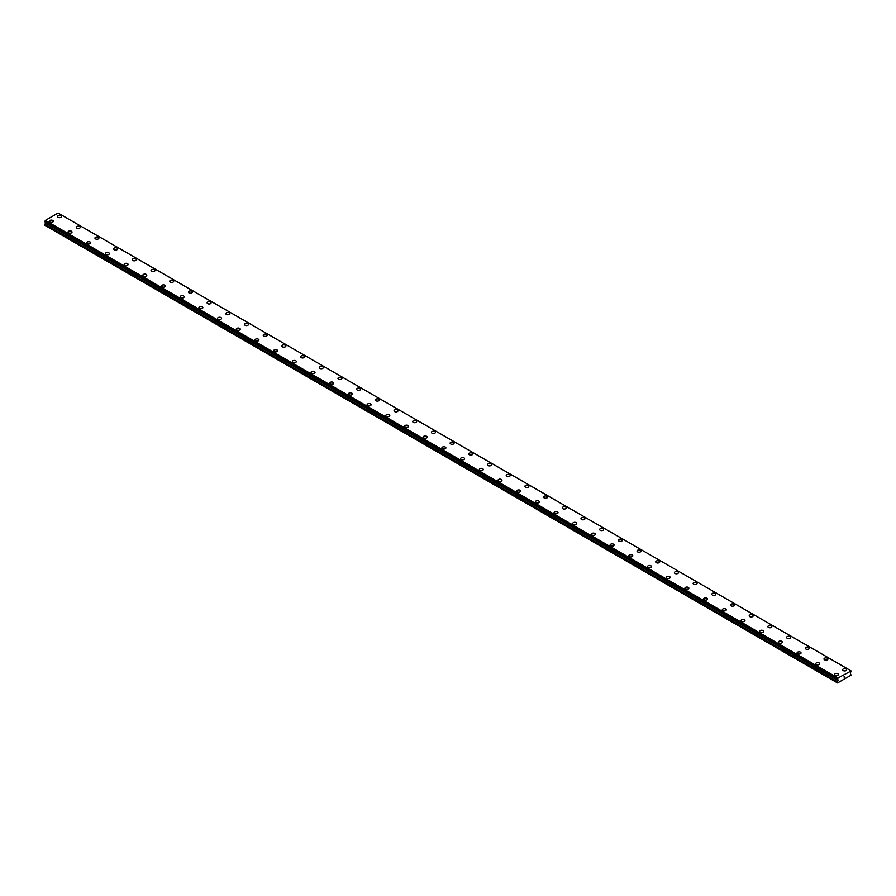 <?xml version="1.0" encoding="UTF-8"?>
<svg xmlns="http://www.w3.org/2000/svg" width="896" height="896" viewBox="0 0 896 896"><rect width="100%" height="100%" fill="white"/><g stroke="black" fill="none" stroke-linecap="round" stroke-linejoin="round"><path stroke-width="1.34" d="M57.579 216.518A1.982 1.142 180 0 1 58.811 215.454A1.982 1.142 180 0 1 60.973 215.712A1.982 1.142 180 0 1 61.555 216.518A1.982 1.142 180 0 1 60.323 217.571A1.982 1.142 180 0 1 58.162 217.325A1.982 1.142 180 0 1 57.579 216.518A1.982 1.142 180 0 1 58.811 215.466A1.982 1.142 180 0 1 60.973 215.712A1.982 1.142 180 0 1 61.555 216.518M76.272 227.304A1.982 1.142 180 0 1 77.504 226.251A1.982 1.142 180 0 1 79.666 226.498A1.982 1.142 180 0 1 80.248 227.315A1.982 1.142 180 0 1 79.016 228.368A1.982 1.142 180 0 1 76.854 228.122A1.982 1.142 180 0 1 76.272 227.304A1.982 1.142 180 0 1 77.504 226.251A1.982 1.142 180 0 1 79.666 226.509A1.982 1.142 180 0 1 80.248 227.304M94.965 238.101A1.982 1.142 180 0 1 96.197 237.048A1.982 1.142 180 0 1 98.358 237.294A1.982 1.142 180 0 1 98.93 238.101A1.982 1.142 180 0 1 97.709 239.154A1.982 1.142 180 0 1 95.547 238.907A1.982 1.142 180 0 1 94.965 238.101A1.982 1.142 180 0 1 96.197 237.048A1.982 1.142 180 0 1 98.358 237.294A1.982 1.142 180 0 1 98.93 238.101M113.658 248.898A1.982 1.142 180 0 1 114.89 247.834A1.982 1.142 180 0 1 117.051 248.08A1.982 1.142 180 0 1 117.622 248.898A1.982 1.142 180 0 1 116.402 249.95A1.982 1.142 180 0 1 114.24 249.704A1.982 1.142 180 0 1 113.658 248.898A1.982 1.142 180 0 1 114.89 247.845A1.982 1.142 180 0 1 117.051 248.091A1.982 1.142 180 0 1 117.622 248.898M132.35 259.683A1.982 1.142 180 0 1 133.582 258.63A1.982 1.142 180 0 1 135.744 258.877A1.982 1.142 180 0 1 136.315 259.694A1.982 1.142 180 0 1 135.094 260.747A1.982 1.142 180 0 1 132.933 260.49A1.982 1.142 180 0 1 132.35 259.683A1.982 1.142 180 0 1 133.582 258.63A1.982 1.142 180 0 1 135.744 258.877A1.982 1.142 180 0 1 136.315 259.683M154.437 269.674A1.982 1.142 180 0 1 155.008 270.48A1.982 1.142 180 0 1 153.787 271.533A1.982 1.142 180 0 1 151.626 271.286A1.982 1.142 180 0 1 151.043 270.48A1.982 1.142 180 0 1 152.275 269.427A1.982 1.142 180 0 1 154.437 269.674M151.043 270.48A1.982 1.142 180 0 1 152.275 269.416A1.982 1.142 180 0 1 154.437 269.662A1.982 1.142 180 0 1 155.008 270.48M169.736 281.266A1.982 1.142 180 0 1 170.968 280.213A1.982 1.142 180 0 1 173.13 280.459A1.982 1.142 180 0 1 173.701 281.277A1.982 1.142 180 0 1 172.48 282.33A1.982 1.142 180 0 1 170.318 282.083A1.982 1.142 180 0 1 169.736 281.266A1.982 1.142 180 0 1 170.968 280.213A1.982 1.142 180 0 1 173.13 280.459A1.982 1.142 180 0 1 173.701 281.266M188.429 292.062A1.982 1.142 180 0 1 189.661 290.998A1.982 1.142 180 0 1 191.822 291.256A1.982 1.142 180 0 1 192.394 292.062A1.982 1.142 180 0 1 191.173 293.115A1.982 1.142 180 0 1 189.011 292.869A1.982 1.142 180 0 1 188.429 292.062A1.982 1.142 180 0 1 189.661 291.01A1.982 1.142 180 0 1 191.822 291.256A1.982 1.142 180 0 1 192.394 292.062M207.122 302.848A1.982 1.142 180 0 1 208.354 301.795A1.982 1.142 180 0 1 210.515 302.042A1.982 1.142 180 0 1 211.086 302.859A1.982 1.142 180 0 1 209.866 303.912A1.982 1.142 180 0 1 207.704 303.666A1.982 1.142 180 0 1 207.122 302.848A1.982 1.142 180 0 1 208.354 301.795A1.982 1.142 180 0 1 210.515 302.053A1.982 1.142 180 0 1 211.086 302.848M225.814 313.645A1.982 1.142 180 0 1 227.046 312.592A1.982 1.142 180 0 1 229.208 312.838A1.982 1.142 180 0 1 229.779 313.645A1.982 1.142 180 0 1 228.558 314.698A1.982 1.142 180 0 1 226.397 314.451A1.982 1.142 180 0 1 225.814 313.645A1.982 1.142 180 0 1 227.046 312.592A1.982 1.142 180 0 1 229.208 312.838A1.982 1.142 180 0 1 229.779 313.645M244.507 324.442A1.982 1.142 180 0 1 245.739 323.378A1.982 1.142 180 0 1 247.901 323.624A1.982 1.142 180 0 1 248.472 324.442A1.982 1.142 180 0 1 247.251 325.494A1.982 1.142 180 0 1 245.09 325.248A1.982 1.142 180 0 1 244.507 324.442A1.982 1.142 180 0 1 245.739 323.389A1.982 1.142 180 0 1 247.901 323.635A1.982 1.142 180 0 1 248.472 324.442M263.2 335.227A1.982 1.142 180 0 1 264.432 334.174A1.982 1.142 180 0 1 266.594 334.421A1.982 1.142 180 0 1 267.165 335.238A1.982 1.142 180 0 1 265.944 336.291A1.982 1.142 180 0 1 263.782 336.034A1.982 1.142 180 0 1 263.2 335.227A1.982 1.142 180 0 1 264.432 334.174A1.982 1.142 180 0 1 266.594 334.421A1.982 1.142 180 0 1 267.165 335.227M285.275 345.218A1.982 1.142 180 0 1 285.858 346.024A1.982 1.142 180 0 1 284.637 347.077A1.982 1.142 180 0 1 282.475 346.83A1.982 1.142 180 0 1 281.893 346.024A1.982 1.142 180 0 1 283.125 344.971A1.982 1.142 180 0 1 285.275 345.218M281.893 346.024A1.982 1.142 180 0 1 283.125 344.96A1.982 1.142 180 0 1 285.275 345.206A1.982 1.142 180 0 1 285.858 346.024M300.586 356.81A1.982 1.142 180 0 1 301.818 355.757A1.982 1.142 180 0 1 303.968 356.003A1.982 1.142 180 0 1 304.55 356.821A1.982 1.142 180 0 1 303.33 357.874A1.982 1.142 180 0 1 301.168 357.627A1.982 1.142 180 0 1 300.586 356.81A1.982 1.142 180 0 1 301.818 355.757A1.982 1.142 180 0 1 303.968 356.003A1.982 1.142 180 0 1 304.55 356.81M319.278 367.606A1.982 1.142 180 0 1 320.51 366.542A1.982 1.142 180 0 1 322.661 366.8A1.982 1.142 180 0 1 323.243 367.606A1.982 1.142 180 0 1 322.022 368.659A1.982 1.142 180 0 1 319.861 368.413A1.982 1.142 180 0 1 319.278 367.606A1.982 1.142 180 0 1 320.51 366.554A1.982 1.142 180 0 1 322.661 366.8A1.982 1.142 180 0 1 323.243 367.606M337.971 378.392A1.982 1.142 180 0 1 339.203 377.339A1.982 1.142 180 0 1 341.354 377.586A1.982 1.142 180 0 1 341.936 378.403A1.982 1.142 180 0 1 340.715 379.456A1.982 1.142 180 0 1 338.554 379.21A1.982 1.142 180 0 1 337.971 378.392A1.982 1.142 180 0 1 339.203 377.339A1.982 1.142 180 0 1 341.354 377.597A1.982 1.142 180 0 1 341.936 378.392M356.664 389.189A1.982 1.142 180 0 1 357.896 388.136A1.982 1.142 180 0 1 360.046 388.382A1.982 1.142 180 0 1 360.629 389.189A1.982 1.142 180 0 1 359.408 390.253A1.982 1.142 180 0 1 357.246 389.995A1.982 1.142 180 0 1 356.664 389.189A1.982 1.142 180 0 1 357.896 388.136A1.982 1.142 180 0 1 360.046 388.382A1.982 1.142 180 0 1 360.629 389.189M375.357 399.986A1.982 1.142 180 0 1 376.578 398.922A1.982 1.142 180 0 1 378.739 399.168A1.982 1.142 180 0 1 379.322 399.986A1.982 1.142 180 0 1 378.101 401.038A1.982 1.142 180 0 1 375.939 400.792A1.982 1.142 180 0 1 375.357 399.986A1.982 1.142 180 0 1 376.578 398.933A1.982 1.142 180 0 1 378.739 399.179A1.982 1.142 180 0 1 379.322 399.986M394.05 410.771A1.982 1.142 180 0 1 395.27 409.718A1.982 1.142 180 0 1 397.432 409.965A1.982 1.142 180 0 1 398.014 410.782A1.982 1.142 180 0 1 396.794 411.835A1.982 1.142 180 0 1 394.632 411.589A1.982 1.142 180 0 1 394.05 410.771A1.982 1.142 180 0 1 395.27 409.718A1.982 1.142 180 0 1 397.432 409.965A1.982 1.142 180 0 1 398.014 410.771M412.742 421.568A1.982 1.142 180 0 1 413.963 420.504A1.982 1.142 180 0 1 416.125 420.762A1.982 1.142 180 0 1 416.707 421.568A1.982 1.142 180 0 1 415.486 422.621A1.982 1.142 180 0 1 413.325 422.374A1.982 1.142 180 0 1 412.742 421.568A1.982 1.142 180 0 1 413.963 420.515A1.982 1.142 180 0 1 416.125 420.762A1.982 1.142 180 0 1 416.707 421.568M431.435 432.354A1.982 1.142 180 0 1 432.656 431.301A1.982 1.142 180 0 1 434.818 431.547A1.982 1.142 180 0 1 435.4 432.365A1.982 1.142 180 0 1 434.179 433.418A1.982 1.142 180 0 1 432.018 433.171A1.982 1.142 180 0 1 431.435 432.354A1.982 1.142 180 0 1 432.656 431.301A1.982 1.142 180 0 1 434.818 431.558A1.982 1.142 180 0 1 435.4 432.354M450.128 443.15A1.982 1.142 180 0 1 451.349 442.098A1.982 1.142 180 0 1 453.51 442.344A1.982 1.142 180 0 1 454.093 443.15A1.982 1.142 180 0 1 452.872 444.203A1.982 1.142 180 0 1 450.71 443.957A1.982 1.142 180 0 1 450.128 443.15A1.982 1.142 180 0 1 451.349 442.098A1.982 1.142 180 0 1 453.51 442.344A1.982 1.142 180 0 1 454.093 443.15M468.821 453.947A1.982 1.142 180 0 1 470.042 452.883A1.982 1.142 180 0 1 472.203 453.13A1.982 1.142 180 0 1 472.786 453.947A1.982 1.142 180 0 1 471.565 455A1.982 1.142 180 0 1 469.403 454.754A1.982 1.142 180 0 1 468.821 453.947A1.982 1.142 180 0 1 470.042 452.894A1.982 1.142 180 0 1 472.203 453.141A1.982 1.142 180 0 1 472.786 453.947M487.514 464.733A1.982 1.142 180 0 1 488.734 463.68A1.982 1.142 180 0 1 490.896 463.926A1.982 1.142 180 0 1 491.478 464.744A1.982 1.142 180 0 1 490.258 465.797A1.982 1.142 180 0 1 488.096 465.539A1.982 1.142 180 0 1 487.514 464.733A1.982 1.142 180 0 1 488.734 463.68A1.982 1.142 180 0 1 490.896 463.926A1.982 1.142 180 0 1 491.478 464.733M506.206 475.53A1.982 1.142 180 0 1 507.427 474.466A1.982 1.142 180 0 1 509.589 474.712A1.982 1.142 180 0 1 510.171 475.53A1.982 1.142 180 0 1 508.95 476.582A1.982 1.142 180 0 1 506.789 476.336A1.982 1.142 180 0 1 506.206 475.53A1.982 1.142 180 0 1 507.427 474.477A1.982 1.142 180 0 1 509.589 474.723A1.982 1.142 180 0 1 510.171 475.53M524.899 486.315A1.982 1.142 180 0 1 526.12 485.262A1.982 1.142 180 0 1 528.282 485.509A1.982 1.142 180 0 1 528.864 486.326A1.982 1.142 180 0 1 527.643 487.379A1.982 1.142 180 0 1 525.482 487.133A1.982 1.142 180 0 1 524.899 486.315A1.982 1.142 180 0 1 526.12 485.262A1.982 1.142 180 0 1 528.282 485.509A1.982 1.142 180 0 1 528.864 486.315M543.592 497.112A1.982 1.142 180 0 1 544.813 496.048A1.982 1.142 180 0 1 546.974 496.306A1.982 1.142 180 0 1 547.557 497.112A1.982 1.142 180 0 1 546.336 498.165A1.982 1.142 180 0 1 544.174 497.918A1.982 1.142 180 0 1 543.592 497.112A1.982 1.142 180 0 1 544.813 496.059A1.982 1.142 180 0 1 546.974 496.306A1.982 1.142 180 0 1 547.557 497.112M562.285 507.898A1.982 1.142 180 0 1 563.506 506.845A1.982 1.142 180 0 1 565.667 507.091A1.982 1.142 180 0 1 566.25 507.909A1.982 1.142 180 0 1 565.029 508.962A1.982 1.142 180 0 1 562.867 508.715A1.982 1.142 180 0 1 562.285 507.898A1.982 1.142 180 0 1 563.506 506.845A1.982 1.142 180 0 1 565.667 507.102A1.982 1.142 180 0 1 566.25 507.898M580.978 518.694A1.982 1.142 180 0 1 582.198 517.642A1.982 1.142 180 0 1 584.36 517.888A1.982 1.142 180 0 1 584.942 518.694A1.982 1.142 180 0 1 583.722 519.747A1.982 1.142 180 0 1 581.56 519.501A1.982 1.142 180 0 1 580.978 518.694A1.982 1.142 180 0 1 582.198 517.642A1.982 1.142 180 0 1 584.36 517.888A1.982 1.142 180 0 1 584.942 518.694M599.67 529.491A1.982 1.142 180 0 1 600.891 528.427A1.982 1.142 180 0 1 603.053 528.674A1.982 1.142 180 0 1 603.635 529.491A1.982 1.142 180 0 1 602.414 530.544A1.982 1.142 180 0 1 600.253 530.298A1.982 1.142 180 0 1 599.67 529.491A1.982 1.142 180 0 1 600.891 528.438A1.982 1.142 180 0 1 603.053 528.685A1.982 1.142 180 0 1 603.635 529.491M618.363 540.277A1.982 1.142 180 0 1 619.584 539.224A1.982 1.142 180 0 1 621.746 539.47A1.982 1.142 180 0 1 622.328 540.288A1.982 1.142 180 0 1 621.107 541.341A1.982 1.142 180 0 1 618.946 541.083A1.982 1.142 180 0 1 618.363 540.277A1.982 1.142 180 0 1 619.584 539.224A1.982 1.142 180 0 1 621.746 539.47A1.982 1.142 180 0 1 622.328 540.277M637.056 551.074A1.982 1.142 180 0 1 638.277 550.01A1.982 1.142 180 0 1 640.438 550.267A1.982 1.142 180 0 1 641.021 551.074A1.982 1.142 180 0 1 639.8 552.126A1.982 1.142 180 0 1 637.638 551.88A1.982 1.142 180 0 1 637.056 551.074A1.982 1.142 180 0 1 638.277 550.021A1.982 1.142 180 0 1 640.438 550.267A1.982 1.142 180 0 1 641.021 551.074M655.749 561.859A1.982 1.142 180 0 1 656.97 560.806A1.982 1.142 180 0 1 659.131 561.053A1.982 1.142 180 0 1 659.714 561.87A1.982 1.142 180 0 1 658.493 562.923A1.982 1.142 180 0 1 656.331 562.677A1.982 1.142 180 0 1 655.749 561.859A1.982 1.142 180 0 1 656.97 560.806A1.982 1.142 180 0 1 659.131 561.053A1.982 1.142 180 0 1 659.714 561.859M674.442 572.656A1.982 1.142 180 0 1 675.662 571.603A1.982 1.142 180 0 1 677.824 571.85A1.982 1.142 180 0 1 678.406 572.656A1.982 1.142 180 0 1 677.186 573.709A1.982 1.142 180 0 1 675.024 573.462A1.982 1.142 180 0 1 674.442 572.656A1.982 1.142 180 0 1 675.662 571.603A1.982 1.142 180 0 1 677.824 571.85A1.982 1.142 180 0 1 678.406 572.656M693.134 583.453A1.982 1.142 180 0 1 694.355 582.389A1.982 1.142 180 0 1 696.517 582.635A1.982 1.142 180 0 1 697.099 583.453A1.982 1.142 180 0 1 695.878 584.506A1.982 1.142 180 0 1 693.717 584.259A1.982 1.142 180 0 1 693.134 583.453A1.982 1.142 180 0 1 694.355 582.389A1.982 1.142 180 0 1 696.517 582.646A1.982 1.142 180 0 1 697.099 583.453M711.827 594.238A1.982 1.142 180 0 1 713.048 593.186A1.982 1.142 180 0 1 715.21 593.432A1.982 1.142 180 0 1 715.792 594.238A1.982 1.142 180 0 1 714.571 595.302A1.982 1.142 180 0 1 712.41 595.045A1.982 1.142 180 0 1 711.827 594.238A1.982 1.142 180 0 1 713.048 593.186A1.982 1.142 180 0 1 715.21 593.432A1.982 1.142 180 0 1 715.792 594.238M730.52 605.035A1.982 1.142 180 0 1 731.741 603.971A1.982 1.142 180 0 1 733.902 604.218A1.982 1.142 180 0 1 734.485 605.035A1.982 1.142 180 0 1 733.264 606.088A1.982 1.142 180 0 1 731.102 605.842A1.982 1.142 180 0 1 730.52 605.035A1.982 1.142 180 0 1 731.741 603.982A1.982 1.142 180 0 1 733.902 604.229A1.982 1.142 180 0 1 734.485 605.035M749.213 615.821A1.982 1.142 180 0 1 750.434 614.768A1.982 1.142 180 0 1 752.595 615.014A1.982 1.142 180 0 1 753.178 615.832A1.982 1.142 180 0 1 751.957 616.885A1.982 1.142 180 0 1 749.795 616.638A1.982 1.142 180 0 1 749.213 615.821A1.982 1.142 180 0 1 750.434 614.768A1.982 1.142 180 0 1 752.595 615.014A1.982 1.142 180 0 1 753.178 615.821M767.906 626.618A1.982 1.142 180 0 1 769.126 625.554A1.982 1.142 180 0 1 771.288 625.811A1.982 1.142 180 0 1 771.87 626.618A1.982 1.142 180 0 1 770.65 627.67A1.982 1.142 180 0 1 768.488 627.424A1.982 1.142 180 0 1 767.906 626.618A1.982 1.142 180 0 1 769.126 625.565A1.982 1.142 180 0 1 771.288 625.811A1.982 1.142 180 0 1 771.87 626.618M786.598 637.403A1.982 1.142 180 0 1 787.819 636.35A1.982 1.142 180 0 1 789.981 636.597A1.982 1.142 180 0 1 790.563 637.414A1.982 1.142 180 0 1 789.342 638.467A1.982 1.142 180 0 1 787.181 638.221A1.982 1.142 180 0 1 786.598 637.403A1.982 1.142 180 0 1 787.819 636.35A1.982 1.142 180 0 1 789.981 636.608A1.982 1.142 180 0 1 790.563 637.403M805.291 648.2A1.982 1.142 180 0 1 806.512 647.147A1.982 1.142 180 0 1 808.674 647.394A1.982 1.142 180 0 1 809.256 648.2A1.982 1.142 180 0 1 808.035 649.253A1.982 1.142 180 0 1 805.874 649.006A1.982 1.142 180 0 1 805.291 648.2A1.982 1.142 180 0 1 806.512 647.147A1.982 1.142 180 0 1 808.674 647.394A1.982 1.142 180 0 1 809.256 648.2M823.984 658.997A1.982 1.142 180 0 1 825.205 657.933A1.982 1.142 180 0 1 827.366 658.179A1.982 1.142 180 0 1 827.949 658.997A1.982 1.142 180 0 1 826.728 660.05A1.982 1.142 180 0 1 824.566 659.803A1.982 1.142 180 0 1 823.984 658.997A1.982 1.142 180 0 1 825.205 657.944A1.982 1.142 180 0 1 827.366 658.19A1.982 1.142 180 0 1 827.949 658.997M842.677 669.794A1.982 1.142 180 0 1 843.898 668.73A1.982 1.142 180 0 1 846.059 668.976A1.982 1.142 180 0 1 846.642 669.794M846.059 668.976A1.982 1.142 180 0 1 846.642 669.782A1.982 1.142 180 0 1 845.421 670.846A1.982 1.142 180 0 1 843.259 670.589A1.982 1.142 180 0 1 842.677 669.782A1.982 1.142 180 0 1 843.898 668.73A1.982 1.142 180 0 1 846.059 668.976M49.358 221.267A1.982 1.142 180 0 1 50.579 220.203A1.982 1.142 180 0 1 52.741 220.461A1.982 1.142 180 0 1 53.323 221.267A1.982 1.142 180 0 1 52.102 222.32A1.982 1.142 180 0 1 49.941 222.074A1.982 1.142 180 0 1 49.358 221.267A1.982 1.142 180 0 1 50.579 220.214A1.982 1.142 180 0 1 52.741 220.461A1.982 1.142 180 0 1 53.323 221.267M68.051 232.053A1.982 1.142 180 0 1 69.272 231A1.982 1.142 180 0 1 71.434 231.246A1.982 1.142 180 0 1 72.016 232.064A1.982 1.142 180 0 1 70.795 233.117A1.982 1.142 180 0 1 68.634 232.87A1.982 1.142 180 0 1 68.051 232.053A1.982 1.142 180 0 1 69.272 231A1.982 1.142 180 0 1 71.434 231.246A1.982 1.142 180 0 1 72.016 232.053M86.744 242.85A1.982 1.142 180 0 1 87.965 241.797A1.982 1.142 180 0 1 90.126 242.043A1.982 1.142 180 0 1 90.709 242.85A1.982 1.142 180 0 1 89.488 243.902A1.982 1.142 180 0 1 87.326 243.656A1.982 1.142 180 0 1 86.744 242.85A1.982 1.142 180 0 1 87.965 241.797A1.982 1.142 180 0 1 90.126 242.043A1.982 1.142 180 0 1 90.709 242.85M105.437 253.646A1.982 1.142 180 0 1 106.658 252.582A1.982 1.142 180 0 1 108.819 252.829A1.982 1.142 180 0 1 109.402 253.646A1.982 1.142 180 0 1 108.181 254.699A1.982 1.142 180 0 1 106.019 254.453A1.982 1.142 180 0 1 105.437 253.646A1.982 1.142 180 0 1 106.658 252.582A1.982 1.142 180 0 1 108.819 252.84A1.982 1.142 180 0 1 109.402 253.646M124.13 264.432A1.982 1.142 180 0 1 125.35 263.379A1.982 1.142 180 0 1 127.512 263.626A1.982 1.142 180 0 1 128.094 264.432A1.982 1.142 180 0 1 126.874 265.496A1.982 1.142 180 0 1 124.712 265.238A1.982 1.142 180 0 1 124.13 264.432A1.982 1.142 180 0 1 125.35 263.379A1.982 1.142 180 0 1 127.512 263.626A1.982 1.142 180 0 1 128.094 264.432M142.822 275.229A1.982 1.142 180 0 1 144.043 274.165A1.982 1.142 180 0 1 146.205 274.411A1.982 1.142 180 0 1 146.787 275.229A1.982 1.142 180 0 1 145.566 276.282A1.982 1.142 180 0 1 143.405 276.035A1.982 1.142 180 0 1 142.822 275.229A1.982 1.142 180 0 1 144.043 274.176A1.982 1.142 180 0 1 146.205 274.422A1.982 1.142 180 0 1 146.787 275.229M161.515 286.026A1.982 1.142 180 0 1 162.736 284.962A1.982 1.142 180 0 1 164.898 285.208A1.982 1.142 180 0 1 165.48 286.026M164.898 285.208A1.982 1.142 180 0 1 165.48 286.014A1.982 1.142 180 0 1 164.259 287.078A1.982 1.142 180 0 1 162.098 286.832A1.982 1.142 180 0 1 161.515 286.014A1.982 1.142 180 0 1 162.736 284.962A1.982 1.142 180 0 1 164.898 285.208M180.208 296.811A1.982 1.142 180 0 1 181.429 295.747A1.982 1.142 180 0 1 183.59 296.005A1.982 1.142 180 0 1 184.173 296.811A1.982 1.142 180 0 1 182.952 297.864A1.982 1.142 180 0 1 180.79 297.618A1.982 1.142 180 0 1 180.208 296.811A1.982 1.142 180 0 1 181.429 295.758A1.982 1.142 180 0 1 183.59 296.005A1.982 1.142 180 0 1 184.173 296.811M202.283 306.802A1.982 1.142 180 0 1 202.866 307.608A1.982 1.142 180 0 1 201.645 308.661A1.982 1.142 180 0 1 199.483 308.414A1.982 1.142 180 0 1 198.901 307.597A1.982 1.142 180 0 1 200.122 306.544A1.982 1.142 180 0 1 202.283 306.802M198.901 307.597A1.982 1.142 180 0 1 200.122 306.544A1.982 1.142 180 0 1 202.283 306.79A1.982 1.142 180 0 1 202.866 307.597M217.594 318.394A1.982 1.142 180 0 1 218.814 317.341A1.982 1.142 180 0 1 220.976 317.587A1.982 1.142 180 0 1 221.558 318.394A1.982 1.142 180 0 1 220.338 319.446A1.982 1.142 180 0 1 218.176 319.2A1.982 1.142 180 0 1 217.594 318.394A1.982 1.142 180 0 1 218.814 317.341A1.982 1.142 180 0 1 220.976 317.587A1.982 1.142 180 0 1 221.558 318.394M236.286 329.19A1.982 1.142 180 0 1 237.507 328.126A1.982 1.142 180 0 1 239.669 328.373A1.982 1.142 180 0 1 240.251 329.19A1.982 1.142 180 0 1 239.03 330.243A1.982 1.142 180 0 1 236.869 329.997A1.982 1.142 180 0 1 236.286 329.19A1.982 1.142 180 0 1 237.507 328.138A1.982 1.142 180 0 1 239.669 328.384A1.982 1.142 180 0 1 240.251 329.19M254.979 339.976A1.982 1.142 180 0 1 256.2 338.923A1.982 1.142 180 0 1 258.362 339.17A1.982 1.142 180 0 1 258.944 339.987A1.982 1.142 180 0 1 257.723 341.04A1.982 1.142 180 0 1 255.562 340.782A1.982 1.142 180 0 1 254.979 339.976A1.982 1.142 180 0 1 256.2 338.923A1.982 1.142 180 0 1 258.362 339.17A1.982 1.142 180 0 1 258.944 339.976M273.672 350.773A1.982 1.142 180 0 1 274.893 349.709A1.982 1.142 180 0 1 277.054 349.955A1.982 1.142 180 0 1 277.637 350.773A1.982 1.142 180 0 1 276.416 351.826A1.982 1.142 180 0 1 274.254 351.579A1.982 1.142 180 0 1 273.672 350.773A1.982 1.142 180 0 1 274.893 349.72A1.982 1.142 180 0 1 277.054 349.966A1.982 1.142 180 0 1 277.637 350.773M292.365 361.57A1.982 1.142 180 0 1 293.586 360.506A1.982 1.142 180 0 1 295.747 360.752A1.982 1.142 180 0 1 296.33 361.57M295.747 360.752A1.982 1.142 180 0 1 296.33 361.558A1.982 1.142 180 0 1 295.109 362.622A1.982 1.142 180 0 1 292.947 362.376A1.982 1.142 180 0 1 292.365 361.558A1.982 1.142 180 0 1 293.586 360.506A1.982 1.142 180 0 1 295.747 360.752M311.058 372.355A1.982 1.142 180 0 1 312.278 371.291A1.982 1.142 180 0 1 314.44 371.549A1.982 1.142 180 0 1 315.022 372.355A1.982 1.142 180 0 1 313.802 373.408A1.982 1.142 180 0 1 311.64 373.162A1.982 1.142 180 0 1 311.058 372.355A1.982 1.142 180 0 1 312.278 371.302A1.982 1.142 180 0 1 314.44 371.549A1.982 1.142 180 0 1 315.022 372.355M333.133 382.346A1.982 1.142 180 0 1 333.715 383.152A1.982 1.142 180 0 1 332.494 384.205A1.982 1.142 180 0 1 330.333 383.958A1.982 1.142 180 0 1 329.75 383.141A1.982 1.142 180 0 1 330.971 382.088A1.982 1.142 180 0 1 333.133 382.346M329.75 383.141A1.982 1.142 180 0 1 330.971 382.088A1.982 1.142 180 0 1 333.133 382.334A1.982 1.142 180 0 1 333.715 383.141M348.443 393.938A1.982 1.142 180 0 1 349.664 392.885A1.982 1.142 180 0 1 351.826 393.131A1.982 1.142 180 0 1 352.408 393.938A1.982 1.142 180 0 1 351.187 394.99A1.982 1.142 180 0 1 349.026 394.744A1.982 1.142 180 0 1 348.443 393.938A1.982 1.142 180 0 1 349.664 392.885A1.982 1.142 180 0 1 351.826 393.131A1.982 1.142 180 0 1 352.408 393.938M367.136 404.734A1.982 1.142 180 0 1 368.357 403.67A1.982 1.142 180 0 1 370.518 403.917A1.982 1.142 180 0 1 371.101 404.734A1.982 1.142 180 0 1 369.88 405.787A1.982 1.142 180 0 1 367.718 405.541A1.982 1.142 180 0 1 367.136 404.734A1.982 1.142 180 0 1 368.357 403.682A1.982 1.142 180 0 1 370.518 403.928A1.982 1.142 180 0 1 371.101 404.734M385.829 415.52A1.982 1.142 180 0 1 387.05 414.467A1.982 1.142 180 0 1 389.211 414.714A1.982 1.142 180 0 1 389.794 415.531A1.982 1.142 180 0 1 388.573 416.584A1.982 1.142 180 0 1 386.411 416.326A1.982 1.142 180 0 1 385.829 415.52A1.982 1.142 180 0 1 387.05 414.467A1.982 1.142 180 0 1 389.211 414.714A1.982 1.142 180 0 1 389.794 415.52M404.522 426.317A1.982 1.142 180 0 1 405.742 425.253A1.982 1.142 180 0 1 407.904 425.51A1.982 1.142 180 0 1 408.486 426.317A1.982 1.142 180 0 1 407.266 427.37A1.982 1.142 180 0 1 405.104 427.123A1.982 1.142 180 0 1 404.522 426.317A1.982 1.142 180 0 1 405.742 425.264A1.982 1.142 180 0 1 407.904 425.51A1.982 1.142 180 0 1 408.486 426.317M423.214 437.114A1.982 1.142 180 0 1 424.435 436.05A1.982 1.142 180 0 1 426.597 436.296A1.982 1.142 180 0 1 427.179 437.114M426.597 436.296A1.982 1.142 180 0 1 427.179 437.102A1.982 1.142 180 0 1 425.958 438.166A1.982 1.142 180 0 1 423.797 437.92A1.982 1.142 180 0 1 423.214 437.102A1.982 1.142 180 0 1 424.435 436.05A1.982 1.142 180 0 1 426.597 436.296M441.907 447.899A1.982 1.142 180 0 1 443.128 446.846A1.982 1.142 180 0 1 445.29 447.093A1.982 1.142 180 0 1 445.872 447.899A1.982 1.142 180 0 1 444.651 448.952A1.982 1.142 180 0 1 442.49 448.706A1.982 1.142 180 0 1 441.907 447.899A1.982 1.142 180 0 1 443.128 446.846A1.982 1.142 180 0 1 445.29 447.093A1.982 1.142 180 0 1 445.872 447.899M463.982 457.89A1.982 1.142 180 0 1 464.565 458.696A1.982 1.142 180 0 1 463.344 459.749A1.982 1.142 180 0 1 461.182 459.502A1.982 1.142 180 0 1 460.6 458.696A1.982 1.142 180 0 1 461.821 457.632A1.982 1.142 180 0 1 463.982 457.89M460.6 458.696A1.982 1.142 180 0 1 461.821 457.632A1.982 1.142 180 0 1 463.982 457.878A1.982 1.142 180 0 1 464.565 458.696M479.293 469.482A1.982 1.142 180 0 1 480.514 468.429A1.982 1.142 180 0 1 482.675 468.675A1.982 1.142 180 0 1 483.258 469.482A1.982 1.142 180 0 1 482.037 470.546A1.982 1.142 180 0 1 479.875 470.288A1.982 1.142 180 0 1 479.293 469.482A1.982 1.142 180 0 1 480.514 468.429A1.982 1.142 180 0 1 482.675 468.675A1.982 1.142 180 0 1 483.258 469.482M497.986 480.278A1.982 1.142 180 0 1 499.206 479.214A1.982 1.142 180 0 1 501.368 479.461A1.982 1.142 180 0 1 501.95 480.278A1.982 1.142 180 0 1 500.73 481.331A1.982 1.142 180 0 1 498.568 481.085A1.982 1.142 180 0 1 497.986 480.278A1.982 1.142 180 0 1 499.206 479.226A1.982 1.142 180 0 1 501.368 479.472A1.982 1.142 180 0 1 501.95 480.278M516.678 491.064A1.982 1.142 180 0 1 517.899 490.011A1.982 1.142 180 0 1 520.061 490.258A1.982 1.142 180 0 1 520.643 491.075A1.982 1.142 180 0 1 519.422 492.128A1.982 1.142 180 0 1 517.261 491.882A1.982 1.142 180 0 1 516.678 491.064A1.982 1.142 180 0 1 517.899 490.011A1.982 1.142 180 0 1 520.061 490.258A1.982 1.142 180 0 1 520.643 491.064M535.371 501.861A1.982 1.142 180 0 1 536.592 500.797A1.982 1.142 180 0 1 538.754 501.054A1.982 1.142 180 0 1 539.336 501.861A1.982 1.142 180 0 1 538.104 502.914A1.982 1.142 180 0 1 535.954 502.667A1.982 1.142 180 0 1 535.371 501.861A1.982 1.142 180 0 1 536.592 500.808A1.982 1.142 180 0 1 538.754 501.054A1.982 1.142 180 0 1 539.336 501.861M554.064 512.658A1.982 1.142 180 0 1 555.285 511.594A1.982 1.142 180 0 1 557.446 511.851A1.982 1.142 180 0 1 558.029 512.658M557.446 511.84A1.982 1.142 180 0 1 558.029 512.646A1.982 1.142 180 0 1 556.797 513.71A1.982 1.142 180 0 1 554.646 513.464A1.982 1.142 180 0 1 554.064 512.646A1.982 1.142 180 0 1 555.285 511.594A1.982 1.142 180 0 1 557.446 511.84M572.757 523.443A1.982 1.142 180 0 1 573.978 522.39A1.982 1.142 180 0 1 576.139 522.637A1.982 1.142 180 0 1 576.722 523.443A1.982 1.142 180 0 1 575.49 524.496A1.982 1.142 180 0 1 573.339 524.25A1.982 1.142 180 0 1 572.757 523.443A1.982 1.142 180 0 1 573.978 522.39A1.982 1.142 180 0 1 576.139 522.637A1.982 1.142 180 0 1 576.722 523.443M594.832 533.434A1.982 1.142 180 0 1 595.414 534.24A1.982 1.142 180 0 1 594.182 535.293A1.982 1.142 180 0 1 592.032 535.046A1.982 1.142 180 0 1 591.45 534.24A1.982 1.142 180 0 1 592.67 533.187A1.982 1.142 180 0 1 594.832 533.434M591.45 534.24A1.982 1.142 180 0 1 592.67 533.176A1.982 1.142 180 0 1 594.832 533.422A1.982 1.142 180 0 1 595.414 534.24M610.142 545.026A1.982 1.142 180 0 1 611.363 543.973A1.982 1.142 180 0 1 613.525 544.219A1.982 1.142 180 0 1 614.107 545.037A1.982 1.142 180 0 1 612.875 546.09A1.982 1.142 180 0 1 610.725 545.832A1.982 1.142 180 0 1 610.142 545.026A1.982 1.142 180 0 1 611.363 543.973A1.982 1.142 180 0 1 613.525 544.219A1.982 1.142 180 0 1 614.107 545.026M628.835 555.822A1.982 1.142 180 0 1 630.056 554.758A1.982 1.142 180 0 1 632.218 555.005A1.982 1.142 180 0 1 632.8 555.822A1.982 1.142 180 0 1 631.568 556.875A1.982 1.142 180 0 1 629.406 556.629A1.982 1.142 180 0 1 628.835 555.822A1.982 1.142 180 0 1 630.056 554.77A1.982 1.142 180 0 1 632.218 555.016A1.982 1.142 180 0 1 632.8 555.822M647.528 566.608A1.982 1.142 180 0 1 648.749 565.555A1.982 1.142 180 0 1 650.91 565.802A1.982 1.142 180 0 1 651.493 566.619A1.982 1.142 180 0 1 650.261 567.672A1.982 1.142 180 0 1 648.099 567.426A1.982 1.142 180 0 1 647.528 566.608A1.982 1.142 180 0 1 648.749 565.555A1.982 1.142 180 0 1 650.91 565.802A1.982 1.142 180 0 1 651.493 566.608M666.221 577.405A1.982 1.142 180 0 1 667.442 576.341A1.982 1.142 180 0 1 669.603 576.598A1.982 1.142 180 0 1 670.186 577.405A1.982 1.142 180 0 1 668.954 578.458A1.982 1.142 180 0 1 666.792 578.211A1.982 1.142 180 0 1 666.221 577.405A1.982 1.142 180 0 1 667.442 576.352A1.982 1.142 180 0 1 669.603 576.598A1.982 1.142 180 0 1 670.186 577.405M684.914 588.202A1.982 1.142 180 0 1 686.134 587.138A1.982 1.142 180 0 1 688.296 587.395A1.982 1.142 180 0 1 688.878 588.202M688.296 587.384A1.982 1.142 180 0 1 688.878 588.19A1.982 1.142 180 0 1 687.646 589.254A1.982 1.142 180 0 1 685.485 589.008A1.982 1.142 180 0 1 684.914 588.19A1.982 1.142 180 0 1 686.134 587.138A1.982 1.142 180 0 1 688.296 587.384M703.606 598.987A1.982 1.142 180 0 1 704.827 597.934A1.982 1.142 180 0 1 706.989 598.181A1.982 1.142 180 0 1 707.571 598.987A1.982 1.142 180 0 1 706.339 600.04A1.982 1.142 180 0 1 704.178 599.794A1.982 1.142 180 0 1 703.606 598.987A1.982 1.142 180 0 1 704.827 597.934A1.982 1.142 180 0 1 706.989 598.181A1.982 1.142 180 0 1 707.571 598.987M725.682 608.978A1.982 1.142 180 0 1 726.264 609.784A1.982 1.142 180 0 1 725.032 610.837A1.982 1.142 180 0 1 722.87 610.59A1.982 1.142 180 0 1 722.299 609.784A1.982 1.142 180 0 1 723.52 608.731A1.982 1.142 180 0 1 725.682 608.978M722.299 609.784A1.982 1.142 180 0 1 723.52 608.72A1.982 1.142 180 0 1 725.682 608.966A1.982 1.142 180 0 1 726.264 609.784M740.992 620.57A1.982 1.142 180 0 1 742.213 619.517A1.982 1.142 180 0 1 744.374 619.763A1.982 1.142 180 0 1 744.957 620.581A1.982 1.142 180 0 1 743.725 621.634A1.982 1.142 180 0 1 741.563 621.376A1.982 1.142 180 0 1 740.992 620.57A1.982 1.142 180 0 1 742.213 619.517A1.982 1.142 180 0 1 744.374 619.763A1.982 1.142 180 0 1 744.957 620.57M759.685 631.366A1.982 1.142 180 0 1 760.906 630.302A1.982 1.142 180 0 1 763.067 630.56A1.982 1.142 180 0 1 763.65 631.366A1.982 1.142 180 0 1 762.418 632.419A1.982 1.142 180 0 1 760.256 632.173A1.982 1.142 180 0 1 759.685 631.366A1.982 1.142 180 0 1 760.906 630.314A1.982 1.142 180 0 1 763.067 630.56A1.982 1.142 180 0 1 763.65 631.366M778.378 642.152A1.982 1.142 180 0 1 779.598 641.099A1.982 1.142 180 0 1 781.76 641.346A1.982 1.142 180 0 1 782.342 642.163A1.982 1.142 180 0 1 781.11 643.216A1.982 1.142 180 0 1 778.949 642.97A1.982 1.142 180 0 1 778.378 642.152A1.982 1.142 180 0 1 779.598 641.099A1.982 1.142 180 0 1 781.76 641.346A1.982 1.142 180 0 1 782.342 642.152M797.07 652.949A1.982 1.142 180 0 1 798.291 651.896A1.982 1.142 180 0 1 800.453 652.142A1.982 1.142 180 0 1 801.035 652.949A1.982 1.142 180 0 1 799.803 654.002A1.982 1.142 180 0 1 797.642 653.755A1.982 1.142 180 0 1 797.07 652.949A1.982 1.142 180 0 1 798.291 651.896A1.982 1.142 180 0 1 800.453 652.142A1.982 1.142 180 0 1 801.035 652.949M815.752 663.746A1.982 1.142 180 0 1 816.984 662.682A1.982 1.142 180 0 1 819.146 662.928A1.982 1.142 180 0 1 819.728 663.746A1.982 1.142 180 0 1 818.496 664.798A1.982 1.142 180 0 1 816.334 664.552A1.982 1.142 180 0 1 815.752 663.746A1.982 1.142 180 0 1 816.984 662.693A1.982 1.142 180 0 1 819.146 662.939A1.982 1.142 180 0 1 819.728 663.746M834.445 674.531A1.982 1.142 180 0 1 835.677 673.478A1.982 1.142 180 0 1 837.838 673.725A1.982 1.142 180 0 1 838.421 674.542A1.982 1.142 180 0 1 837.189 675.595A1.982 1.142 180 0 1 835.027 675.338A1.982 1.142 180 0 1 834.445 674.531A1.982 1.142 180 0 1 835.677 673.478A1.982 1.142 180 0 1 837.838 673.725A1.982 1.142 180 0 1 838.421 674.531M844.144 677.242L844.144 676.301M844.424 677.074L844.85 676.256M851.11 670.958L837.906 678.003L837.558 682.954L851.01 675.181L850.338 673.098L851.166 670.958M45.584 222.286L44.8 225.254L837.368 682.842M45.181 222.018L837.76 679.638L45.181 222.018M44.8 221.738L837.368 679.358L44.8 221.738L45.338 220.416L58.094 213.046L850.662 670.634M837.906 678.003L45.338 220.416M837.805 678.182L45.237 220.595M837.771 678.272L45.203 220.685M837.458 678.843L44.89 221.256M837.368 679.022L44.8 221.435M838.23 680.086L45.662 222.51M838.23 680.221L45.662 222.645M838.118 680.59L45.55 223.003M837.424 681.8L44.856 224.213M837.368 681.979L44.8 224.392M837.402 679.403L44.834 221.816M837.771 679.661L45.203 222.074"/></g></svg>
